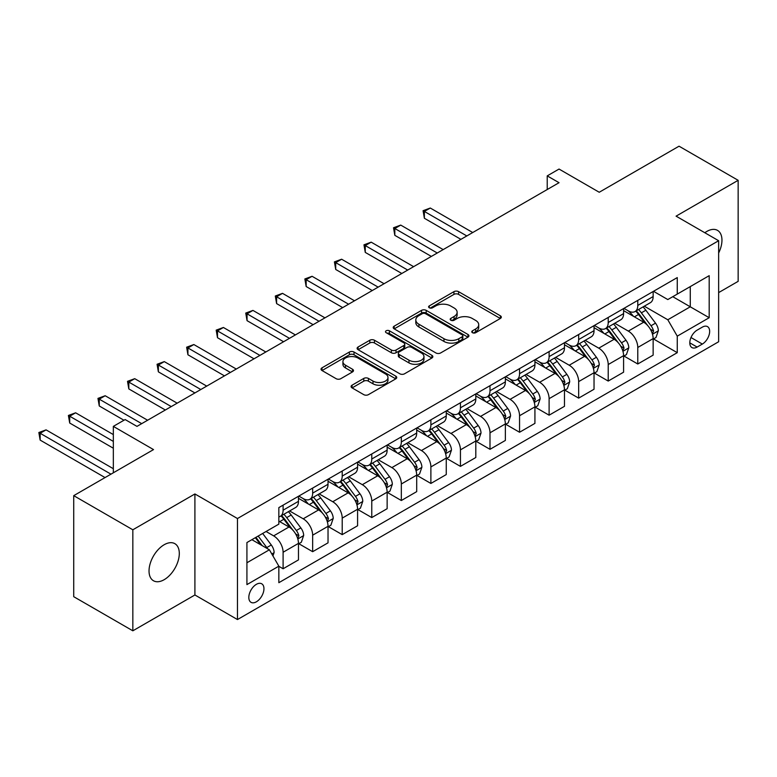 <?xml version="1.0" encoding="UTF-8"?>
<svg xmlns="http://www.w3.org/2000/svg" width="777" height="777" viewBox="0 0 777 777"><rect width="100%" height="100%" fill="white"/><g stroke="black" fill="none" stroke-linecap="round" stroke-linejoin="round"><path stroke-width="1.17" d="M472.445 332.702A2.302 1.331 0 0 0 475.699 332.702L500.359 318.463A3.283 1.894 0 0 0 501.32 317.133A3.283 1.894 0 0 0 500.359 315.792L458.576 291.666A3.283 1.894 0 0 0 453.933 291.666L429.283 305.905A2.302 1.331 0 0 0 428.603 306.847A2.302 1.331 0 0 0 429.283 307.779A2.302 1.331 0 0 0 432.527 307.779L435.722 305.944A10.499 6.061 0 0 1 450.573 305.944L454.05 307.945A10.499 6.061 0 0 1 457.129 312.237A10.499 6.061 0 0 1 454.05 316.521L450.864 318.366A2.302 1.331 0 0 0 450.194 319.308A2.302 1.331 0 0 0 450.864 320.241A2.302 1.331 0 0 0 454.108 320.241L457.303 318.405A10.499 6.061 0 0 1 472.154 318.405L475.641 320.415A10.499 6.061 0 0 1 478.719 324.699A10.499 6.061 0 0 1 475.641 328.992L472.445 330.827A2.302 1.331 0 0 0 471.775 331.769A2.302 1.331 0 0 0 472.445 332.702L472.445 330.827M164.17 579.691A21.397 12.354 120 0 0 178.147 560.829A21.397 12.354 120 0 0 174.874 543.677A21.397 12.354 120 0 0 164.17 544.735A21.397 12.354 120 0 0 150.184 563.597A21.397 12.354 120 0 0 153.467 580.749A21.397 12.354 120 0 0 164.17 579.691M718.647 253.001A21.397 12.354 120 0 0 717.521 230.38A21.397 12.354 120 0 0 706.817 231.439A21.397 12.354 120 0 0 704.826 232.75M256.381 601.806A10.703 6.177 120 0 0 263.374 592.375A10.703 6.177 120 0 0 261.732 583.799A10.703 6.177 120 0 0 256.381 584.323A10.703 6.177 120 0 0 249.398 593.754A10.703 6.177 120 0 0 251.029 602.33A10.703 6.177 120 0 0 256.381 601.806M352.049 385.198A3.283 1.894 0 0 0 351.087 386.538A3.283 1.894 0 0 0 352.049 387.878L363.772 394.648A3.283 1.894 0 0 0 368.415 394.648L395.794 378.836A3.283 1.894 0 0 0 396.756 377.496A3.283 1.894 0 0 0 395.794 376.155L354.021 352.03A3.283 1.894 0 0 0 349.378 352.03L321.999 367.842A3.283 1.894 0 0 0 321.037 369.182A3.283 1.894 0 0 0 321.999 370.522L336.15 378.7A3.283 1.894 0 0 0 340.792 378.7L352.515 371.93A3.283 1.894 0 0 0 353.477 370.59A3.283 1.894 0 0 0 352.515 369.25L345.493 365.2A8.78 5.07 0 0 1 342.919 361.616A8.78 5.07 0 0 1 348.339 356.934A8.78 5.07 0 0 1 357.906 358.032L385.411 373.912A8.78 5.07 0 0 1 387.985 377.496A8.78 5.07 0 0 1 382.566 382.177A8.78 5.07 0 0 1 372.999 381.08L368.415 378.428A3.283 1.894 0 0 0 363.772 378.428L352.049 385.198L352.049 387.878M718.647 292.599L738.15 281.342L738.15 180.313L679.04 146.193L599.232 192.259L559.042 169.056L547.222 175.884L559.042 182.702L136.975 426.379L125.155 419.561L113.335 426.379L113.335 472.795M132.838 529.788L132.838 630.807L194.91 594.978L194.91 493.958L132.838 529.788L73.728 495.658L153.525 449.592L113.335 426.379M194.91 493.958L237.471 518.531L718.647 240.724L718.647 341.744L237.471 619.551L237.471 518.531M738.15 180.313L676.077 216.152L718.647 240.724M435.955 352.972A3.283 1.894 0 0 0 440.588 352.972L467.977 337.16A3.283 1.894 0 0 0 468.939 335.819A3.283 1.894 0 0 0 467.977 334.479L426.204 310.363A3.283 1.894 0 0 0 421.561 310.363L394.172 326.175A3.283 1.894 0 0 0 393.211 327.515A3.283 1.894 0 0 0 394.172 328.856L435.955 352.972M387.082 333.197A2.302 1.331 0 0 1 389.413 333.527L431.847 358.022L404.506 373.805A3.283 1.894 0 0 1 399.864 373.805L358.08 349.689L358.08 347.008A3.283 1.894 0 0 0 357.119 348.349A3.283 1.894 0 0 0 358.08 349.689M358.08 347.008L369.803 340.239A3.283 1.894 0 0 1 374.446 340.239L391.385 350.029A3.283 1.894 0 0 0 396.027 350.029L403.807 345.532A3.283 1.894 0 0 0 404.768 344.192A3.283 1.894 0 0 0 403.807 342.851L386.169 332.673A2.302 1.331 0 0 1 385.499 331.73A2.302 1.331 0 0 1 386.917 330.507A2.302 1.331 0 0 1 389.413 330.798L431.886 355.312A3.283 1.894 0 0 1 432.847 356.653A3.283 1.894 0 0 1 431.886 357.993L431.886 355.312M132.838 630.807L73.728 596.687L73.728 495.658M702.33 327.136L697.124 330.138A10.363 5.983 120 0 0 690.355 339.277A10.363 5.983 120 0 0 691.948 347.581A10.363 5.983 120 0 0 697.124 347.066L702.33 344.065A10.363 5.983 120 0 0 709.1 334.936A10.363 5.983 120 0 0 707.507 326.622A10.363 5.983 120 0 0 702.33 327.136M653.496 291.307L667.802 299.563L677.262 294.104L677.262 277.583L278.846 507.604L278.846 524.125L246.921 542.55L246.921 584.605L278.846 566.171L278.846 582.692L677.262 352.671L677.262 336.15L667.802 319.765L644.298 306.196M677.262 294.104L709.187 275.67L709.187 317.715L677.262 336.15M194.91 594.978L237.471 619.551M547.222 175.884L547.222 189.53M672.775 296.697L690.267 306.798L690.267 286.596L709.187 275.67M667.802 319.765L690.267 306.798L709.187 317.715M246.921 562.762L269.386 549.786L251.894 539.685M278.846 566.307L283.1 568.764L283.1 552.243A13.374 7.721 -120 0 0 273.64 535.868L266.074 531.497M283.1 568.764L298.475 559.896L298.475 543.376A13.374 7.721 -120 0 0 289.015 526.991L278.846 521.124M298.824 543.715L312.655 551.699L312.655 535.188A13.374 7.721 -120 0 0 303.205 518.803L289.617 510.965M312.655 551.699L328.03 542.832L328.03 526.311A13.374 7.721 -120 0 0 318.57 509.926L298.475 498.329M328.38 526.651L342.21 534.634L342.21 518.123A13.374 7.721 -120 0 0 332.76 501.738L319.182 493.9M342.21 534.634L357.585 525.767L357.585 509.246A13.374 7.721 -120 0 0 348.125 492.861L328.03 481.264M357.935 509.586L371.775 517.569L371.775 501.058A13.374 7.721 -120 0 0 362.315 484.673L348.737 476.835M371.775 517.569L387.14 508.702L387.14 492.181A13.374 7.721 -120 0 0 377.68 475.796L357.585 464.199M387.5 492.521L401.33 500.514L401.33 483.993A13.374 7.721 -120 0 0 391.87 467.608L378.292 459.77M401.33 500.514L416.695 491.637L416.695 475.116A13.374 7.721 -120 0 0 407.235 458.741L387.14 447.134M417.055 475.456L430.885 483.449L430.885 466.928A13.374 7.721 -120 0 0 421.425 450.543L407.847 442.705M430.885 483.449L446.251 474.572L446.251 458.051A13.374 7.721 -120 0 0 436.791 441.676L416.695 430.07M446.61 458.391L460.44 466.385L460.44 449.864A13.374 7.721 -120 0 0 450.981 433.479L437.402 425.641M460.44 466.385L475.806 457.507L475.806 440.986A13.374 7.721 -120 0 0 466.355 424.611L446.251 413.005M476.165 441.326L489.996 449.32L489.996 432.799A13.374 7.721 -120 0 0 480.536 416.414L466.958 408.576M489.996 449.32L505.361 440.442L505.361 423.921A13.374 7.721 -120 0 0 495.911 407.546L475.806 395.94M505.72 424.271L519.551 432.255L519.551 415.734A13.374 7.721 -120 0 0 510.091 399.349L496.513 391.511M519.551 432.255L534.926 423.378L534.926 406.857A13.374 7.721 -120 0 0 525.466 390.481L505.361 378.875M535.275 407.206L549.106 415.19L549.106 398.669A13.374 7.721 -120 0 0 539.646 382.284L526.068 374.446M549.106 415.19L564.481 406.313L564.481 389.801A13.374 7.721 -120 0 0 555.021 373.416L534.926 361.81M564.83 390.141L578.661 398.125L578.661 381.604A13.374 7.721 -120 0 0 569.211 365.229L555.623 357.381M578.661 398.125L594.036 389.248L594.036 372.737A13.374 7.721 -120 0 0 584.576 356.352L564.481 344.745M594.386 373.077L608.216 381.06L608.216 364.539A13.374 7.721 -120 0 0 598.766 348.164L585.178 340.316M608.216 381.06L623.591 372.183L623.591 355.672A13.374 7.721 -120 0 0 614.131 339.287L594.036 327.68M623.941 356.012L637.781 363.995L637.781 347.474A13.374 7.721 -120 0 0 628.321 331.099L614.743 323.251M637.781 363.995L653.146 355.128L653.146 338.607A13.374 7.721 -120 0 0 643.686 322.222L623.591 310.615M623.941 308.362L628.321 310.887A13.374 7.721 -120 0 0 635.003 311.558A13.374 7.721 -120 0 0 637.781 305.429L637.781 300.378M594.386 325.427L598.766 327.952A13.374 7.721 -120 0 0 605.448 328.622A13.374 7.721 -120 0 0 608.216 322.494L608.216 317.443M564.83 342.492L569.211 345.017A13.374 7.721 -120 0 0 575.893 345.687A13.374 7.721 -120 0 0 578.661 339.559L578.661 334.508M535.275 359.557L539.646 362.082A13.374 7.721 -120 0 0 546.338 362.742A13.374 7.721 -120 0 0 549.106 356.624L549.106 351.573M505.72 376.622L510.091 379.147A13.374 7.721 -120 0 0 516.783 379.807A13.374 7.721 -120 0 0 519.551 373.688L519.551 368.638M476.165 393.686L480.536 396.212A13.374 7.721 -120 0 0 487.228 396.872A13.374 7.721 -120 0 0 489.996 390.753L489.996 385.703M446.61 410.751L450.981 413.277A13.374 7.721 -120 0 0 457.672 413.937A13.374 7.721 -120 0 0 460.44 407.818L460.44 402.768M417.055 427.816L421.425 430.341A13.374 7.721 -120 0 0 428.117 431.002A13.374 7.721 -120 0 0 430.885 424.883L430.885 419.833M387.49 444.881L391.87 447.406A13.374 7.721 -120 0 0 398.552 448.067A13.374 7.721 -120 0 0 401.33 441.948L401.33 436.897M357.935 461.946L362.315 464.471A13.374 7.721 -120 0 0 368.997 465.132A13.374 7.721 -120 0 0 371.775 459.013L371.775 453.962M328.38 479.011L332.76 481.536A13.374 7.721 -120 0 0 339.442 482.196A13.374 7.721 -120 0 0 342.21 476.078L342.21 471.017M298.824 496.076L303.205 498.601A13.374 7.721 -120 0 0 309.887 499.261A13.374 7.721 -120 0 0 312.655 493.133L312.655 488.082M653.506 338.947L677.262 352.671M635.003 311.558L650.378 302.68A13.374 7.721 -120 0 0 653.146 296.561L653.146 291.511M605.448 328.622L620.823 319.745A13.374 7.721 -120 0 0 623.591 313.626L623.591 308.576M575.893 345.687L591.268 336.81A13.374 7.721 -120 0 0 594.036 330.691L594.036 325.631M546.338 362.742L561.703 353.875A13.374 7.721 -120 0 0 564.481 347.746L564.481 342.696M516.783 379.807L532.148 370.94A13.374 7.721 -120 0 0 534.926 364.811L534.926 359.761M487.228 396.872L502.593 388.005A13.374 7.721 -120 0 0 505.361 381.876L505.361 376.826M457.672 413.937L473.038 405.07A13.374 7.721 -120 0 0 475.806 398.941L475.806 393.89M428.117 431.002L443.482 422.134A13.374 7.721 -120 0 0 446.251 416.006L446.251 410.955M398.552 448.067L413.927 439.19A13.374 7.721 -120 0 0 416.695 433.071L416.695 428.02M368.997 465.132L384.372 456.254A13.374 7.721 -120 0 0 387.14 450.136L387.14 445.085M339.442 482.196L354.817 473.319A13.374 7.721 -120 0 0 357.585 467.2L357.585 462.15M309.887 499.261L325.262 490.384A13.374 7.721 -120 0 0 328.03 484.265L328.03 479.215M278.846 516.86A13.374 7.721 -120 0 0 280.332 516.326L295.697 507.449A13.374 7.721 -120 0 0 298.475 501.33L298.475 496.28M280.332 516.326A13.374 7.721 -120 0 0 283.1 510.198L283.1 505.147M269.386 549.786L278.846 566.171M473.368 333.032L475.641 331.721A10.499 6.061 0 0 0 478.719 327.428L478.719 324.699M457.129 312.237L457.129 314.967A10.499 6.061 0 0 1 454.05 319.26L451.777 320.571M500.31 318.492L458.576 294.396A3.283 1.894 0 0 0 453.933 294.396L430.196 308.11M467.939 337.189L426.204 313.092A3.283 1.894 0 0 0 421.561 313.092L394.221 328.875M462.179 336.762A2.302 1.331 0 0 0 462.849 335.819A2.302 1.331 0 0 0 462.179 334.887L425.505 313.714A2.302 1.331 0 0 0 422.261 313.714L418.89 315.656A10.499 6.061 0 0 0 415.812 319.939A10.499 6.061 0 0 0 418.89 324.232L443.958 338.704A10.499 6.061 0 0 0 458.809 338.704L462.179 336.762L462.179 339.491A2.302 1.331 0 0 0 462.849 338.549L462.849 335.819M415.812 319.939L415.812 322.669A10.499 6.061 0 0 0 418.89 326.962L418.89 324.232M462.179 339.491L458.809 341.433A10.499 6.061 0 0 1 443.958 341.433L418.89 326.962M358.129 349.718L369.803 342.978L369.803 340.239M404.768 344.192L404.768 346.921A3.283 1.894 0 0 1 403.807 348.261L396.027 352.758A3.283 1.894 0 0 1 391.385 352.758L374.446 342.978A3.283 1.894 0 0 0 369.803 342.978M408.974 360.178A8.78 5.07 0 0 0 418.541 361.276A8.78 5.07 0 0 0 423.96 356.594A8.78 5.07 0 0 0 421.387 353.001L411.693 347.406A3.283 1.894 0 0 0 407.051 347.406L399.281 351.903A3.283 1.894 0 0 0 398.319 353.244A3.283 1.894 0 0 0 399.281 354.584L408.974 360.178L408.974 362.908A8.78 5.07 0 0 0 418.541 364.005A8.78 5.07 0 0 0 423.96 359.324L423.96 356.594M398.319 353.244L398.319 355.973A3.283 1.894 0 0 0 399.281 357.313L399.281 354.584M408.974 362.908L399.281 357.313M387.985 377.496L387.985 380.225A8.78 5.07 0 0 1 382.566 384.906A8.78 5.07 0 0 1 372.999 383.809L368.415 381.157A3.283 1.894 0 0 0 363.772 381.157L352.098 387.908M342.919 361.616L342.919 364.345A8.78 5.07 0 0 0 345.493 367.929L345.493 365.2M352.467 371.96L345.493 367.929M395.755 378.855L354.021 354.768A3.283 1.894 0 0 0 349.378 354.768L322.037 370.551L321.999 367.842M653.146 339.151L655.982 337.509L658.342 330.691A8.858 5.118 -120 0 0 655.516 323.145L645.862 310.246A25.583 14.773 -120 0 0 643.065 306.905M633.459 316.317A25.583 14.773 -120 0 0 628.224 310.839M652.34 333.721L653.564 331.06A8.858 5.118 -120 0 0 651.029 325.738L641.365 312.84A25.583 14.773 -120 0 0 638.577 309.499M636.198 310.868A21.232 12.257 60 0 1 639.675 314.831L647.853 325.748M472.737 232.537L430.293 208.032L424.378 211.441L424.378 218.269L460.916 239.355M635.741 311.13A25.583 14.773 60 0 1 638.529 314.471L644.949 323.047M424.378 218.269L423.077 210.693L466.822 235.946M423.077 210.693L430.293 208.032M623.591 356.216L626.427 354.574L628.787 347.746A8.858 5.118 -120 0 0 625.961 340.209L616.307 327.311A25.583 14.773 -120 0 0 613.509 323.97M603.904 333.382A25.583 14.773 -120 0 0 598.669 327.904M622.785 350.786L624.009 348.125A8.858 5.118 -120 0 0 621.474 342.803L611.81 329.904A25.583 14.773 -120 0 0 609.022 326.563M606.633 327.933A21.232 12.257 60 0 1 610.12 331.896L618.298 342.812M443.181 249.602L400.738 225.097L394.823 228.506L394.823 235.334L431.352 256.42M606.177 328.195A25.583 14.773 60 0 1 608.974 331.536L615.394 340.112M394.823 235.334L393.521 227.758L437.266 253.011M393.521 227.758L400.738 225.097M594.036 373.281L596.872 371.639L599.232 364.811A8.858 5.118 -120 0 0 596.406 357.265L586.742 344.376A25.583 14.773 -120 0 0 583.954 341.025M574.349 350.446A25.583 14.773 -120 0 0 569.114 344.969M593.23 367.851L594.454 365.19A8.858 5.118 -120 0 0 591.919 359.868L582.255 346.969A25.583 14.773 -120 0 0 579.457 343.619M577.078 344.998A21.232 12.257 60 0 1 580.565 348.96L588.743 359.877M413.626 266.666L371.183 242.162L365.268 245.571L365.268 252.399L401.796 273.485M576.621 345.26A25.583 14.773 60 0 1 579.419 348.601L585.839 357.177M365.268 252.399L363.966 244.823L407.711 270.075M363.966 244.823L371.183 242.162M564.481 390.345L567.317 388.704L569.677 381.876A8.858 5.118 -120 0 0 566.851 374.329L557.187 361.441A25.583 14.773 -120 0 0 554.399 358.09M544.794 367.511A25.583 14.773 -120 0 0 539.549 362.024M563.675 384.916L564.898 382.255A8.858 5.118 -120 0 0 562.354 376.923L552.7 364.034A25.583 14.773 -120 0 0 549.902 360.683M547.523 362.063A21.232 12.257 60 0 1 551.01 366.025L559.187 376.942M384.061 283.722L341.627 259.227L335.713 262.636L335.713 269.464L372.241 290.549M547.066 362.325A25.583 14.773 60 0 1 549.863 365.666L556.283 374.242M335.713 269.464L334.411 261.888L378.156 287.14M334.411 261.888L341.627 259.227M534.926 407.41L537.762 405.769L540.122 398.941A8.858 5.118 -120 0 0 537.296 391.394L527.632 378.496A25.583 14.773 -120 0 0 524.844 375.155M515.229 384.576A25.583 14.773 -120 0 0 509.994 379.089M534.11 401.981L535.343 399.32A8.858 5.118 -120 0 0 532.799 393.988L523.144 381.099A25.583 14.773 -120 0 0 520.347 377.748M517.968 379.127A21.232 12.257 60 0 1 521.454 383.09L529.632 394.007M354.506 300.786L312.072 276.291L306.157 279.701L306.157 286.528L342.686 307.614M517.511 379.39A25.583 14.773 60 0 1 520.299 382.731L526.728 391.307M306.157 286.528L304.856 278.953L348.601 304.205M304.856 278.953L312.072 276.291M505.361 424.475L508.207 422.834L510.567 416.006A8.858 5.118 -120 0 0 507.74 408.459L498.076 395.561A25.583 14.773 -120 0 0 495.289 392.22M485.674 401.641A25.583 14.773 -120 0 0 480.439 396.153M504.555 419.046L505.778 416.385A8.858 5.118 -120 0 0 503.243 411.052L493.589 398.154A25.583 14.773 -120 0 0 490.792 394.813M488.412 396.192A21.232 12.257 60 0 1 491.899 400.155L500.077 411.062M324.951 317.851L282.507 293.347L276.602 296.765L276.602 303.593L313.131 324.679M487.956 396.455A25.583 14.773 60 0 1 490.743 399.796L497.173 408.372M276.602 303.593L275.301 296.018L319.046 321.27M275.301 296.018L282.507 293.347M475.806 441.54L478.642 439.899L481.012 433.071A8.858 5.118 -120 0 0 478.185 425.524L468.521 412.626A25.583 14.773 -120 0 0 465.734 409.285M456.118 418.706A25.583 14.773 -120 0 0 450.883 413.218M475 436.111L476.223 433.449A8.858 5.118 -120 0 0 473.688 428.117L464.024 415.219A25.583 14.773 -120 0 0 461.237 411.878M458.857 413.257A21.232 12.257 60 0 1 462.344 417.22L470.522 428.127M295.396 334.916L252.952 310.411L247.047 313.83L247.047 320.658L283.576 341.744M458.401 413.519A25.583 14.773 60 0 1 461.188 416.86L467.618 425.437M247.047 320.658L245.746 313.073L289.481 338.335M245.746 313.073L252.952 310.411M446.251 458.595L449.087 456.963L451.456 450.136A8.858 5.118 -120 0 0 448.63 442.589L438.966 429.691A25.583 14.773 -120 0 0 436.169 426.35M426.563 435.761A25.583 14.773 -120 0 0 421.328 430.283M445.444 453.176L446.668 450.514A8.858 5.118 -120 0 0 444.133 445.182L434.469 432.284A25.583 14.773 -120 0 0 431.682 428.943M429.302 430.322A21.232 12.257 60 0 1 432.789 434.285L440.957 445.192M265.841 351.981L223.397 327.476L217.492 330.895L217.492 337.713L254.021 358.809M428.846 430.584A25.583 14.773 60 0 1 431.633 433.925L438.053 442.502M217.492 337.713L216.191 330.138L259.926 355.4M216.191 330.138L223.397 327.476M416.695 475.66L419.531 474.028L421.901 467.2A8.858 5.118 -120 0 0 419.065 459.654L409.411 446.756A25.583 14.773 -120 0 0 406.614 443.414M397.008 452.826A25.583 14.773 -120 0 0 391.773 447.348M415.889 470.24L417.113 467.579A8.858 5.118 -120 0 0 414.578 462.247L404.914 449.349A25.583 14.773 -120 0 0 402.127 446.008M399.747 447.387A21.232 12.257 60 0 1 403.234 451.35L411.402 462.257M236.286 369.046L193.842 344.541L187.927 347.96L187.927 354.778L224.466 375.874M399.291 447.649A25.583 14.773 60 0 1 402.078 450.99L408.498 459.566M187.927 354.778L186.635 347.202L230.371 372.455M186.635 347.202L193.842 344.541M387.14 492.725L389.976 491.093L392.336 484.265A8.858 5.118 -120 0 0 389.51 476.719L379.856 463.82A25.583 14.773 -120 0 0 377.059 460.479M367.453 469.891A25.583 14.773 -120 0 0 362.218 464.413M386.334 487.305L387.558 484.644A8.858 5.118 -120 0 0 385.023 479.312L375.359 466.414A25.583 14.773 -120 0 0 372.572 463.073M370.192 464.442A21.232 12.257 60 0 1 373.669 468.405L381.847 479.322M206.731 386.111L164.287 361.606L158.372 365.025L158.372 371.843L194.91 392.939M369.735 464.714A25.583 14.773 60 0 1 372.523 468.055L378.943 476.631M158.372 371.843L157.071 364.267L200.816 389.52M157.071 364.267L164.287 361.606M357.585 509.79L360.421 508.158L362.781 501.33A8.858 5.118 -120 0 0 359.955 493.783L350.301 480.885A25.583 14.773 -120 0 0 347.504 477.544M337.898 486.956A25.583 14.773 -120 0 0 332.663 481.478M356.779 504.36L358.003 501.709A8.858 5.118 -120 0 0 355.468 496.377L345.804 483.479A25.583 14.773 -120 0 0 343.016 480.137M340.627 481.507A21.232 12.257 60 0 1 344.114 485.47L352.292 496.386M177.175 403.176L134.732 378.671L128.817 382.08L128.817 388.908L165.346 410.003M340.171 481.779A25.583 14.773 60 0 1 342.968 485.12L349.388 493.686M128.817 388.908L127.515 381.332L171.261 406.585M127.515 381.332L134.732 378.671M328.03 526.855L330.866 525.223L333.226 518.395A8.858 5.118 -120 0 0 330.4 510.848L320.736 497.95A25.583 14.773 -120 0 0 317.948 494.609M308.343 504.02A25.583 14.773 -120 0 0 303.108 498.543M327.224 521.425L328.448 518.774A8.858 5.118 -120 0 0 325.913 513.442L316.249 500.543A25.583 14.773 -120 0 0 313.452 497.202M311.072 498.572A21.232 12.257 60 0 1 314.559 502.534L322.737 513.451M147.62 420.24L105.177 395.736L99.262 399.145L99.262 405.973L123.97 420.24M310.615 498.834A25.583 14.773 60 0 1 313.413 502.185L319.833 510.751M99.262 405.973L97.96 398.397L141.705 423.65M97.96 398.397L105.177 395.736M298.475 543.919L301.311 542.278L303.671 535.46A8.858 5.118 -120 0 0 300.845 527.913L291.181 515.015A25.583 14.773 -120 0 0 288.393 511.674M297.669 538.49L298.892 535.839A8.858 5.118 -120 0 0 296.348 530.506L286.694 517.608A25.583 14.773 -120 0 0 283.896 514.267M281.517 515.637A21.232 12.257 60 0 1 285.004 519.599L293.182 530.516M113.335 434.576L75.622 412.801L69.707 416.21L69.707 423.038L113.335 448.222M281.06 515.899A25.583 14.773 60 0 1 283.858 519.25L290.277 527.816M69.707 423.038L68.405 415.462L113.335 441.404M68.405 415.462L75.622 412.801M272.931 555.934L274.116 552.525A8.858 5.118 -120 0 0 271.29 544.978L262.665 533.469M113.335 468.706L46.066 429.866L40.151 433.275L40.151 440.103L105.05 477.573M267.599 548.756A8.858 5.118 -120 0 0 266.793 547.571L258.178 536.062M255.954 537.344L262.15 545.609M255.342 537.694L260.596 544.716M40.151 440.103L38.85 432.527L110.965 474.164M38.85 432.527L46.066 429.866M273.64 535.868L289.015 526.991M303.205 518.803L318.57 509.926M332.76 501.738L348.125 492.861M362.315 484.673L377.68 475.796M391.87 467.608L407.235 458.741M421.425 450.543L436.791 441.676M450.981 433.479L466.355 424.611M480.536 416.414L495.911 407.546M510.091 399.349L525.466 390.481M539.646 382.284L555.021 373.416M569.211 365.229L584.576 356.352M598.766 348.164L614.131 339.287M628.321 331.099L643.686 322.222M637.781 305.429L653.146 296.561M637.781 347.474L653.146 338.607M608.216 364.539L623.591 355.672M608.216 322.494L623.591 313.626M578.661 381.604L594.036 372.737M578.661 339.559L594.036 330.691M549.106 398.669L564.481 389.801M549.106 356.624L564.481 347.746M519.551 415.734L534.926 406.857M519.551 373.688L534.926 364.811M489.996 432.799L505.361 423.921M489.996 390.753L505.361 381.876M460.44 449.864L475.806 440.986M460.44 407.818L475.806 398.941M430.885 466.928L446.251 458.051M430.885 424.883L446.251 416.006M401.33 483.993L416.695 475.116M401.33 441.948L416.695 433.071M371.775 501.058L387.14 492.181M371.775 459.013L387.14 450.136M342.21 518.123L357.585 509.246M342.21 476.078L357.585 467.2M312.655 535.188L328.03 526.311M312.655 493.133L328.03 484.265M283.1 552.243L298.475 543.376M283.1 510.198L298.475 501.33M690.986 337.519L702.33 344.065M689.791 342.842L697.124 347.066M475.641 331.721L475.641 328.992M450.864 320.241L450.864 318.366M454.05 319.26L454.05 316.521M429.283 307.779L429.283 305.905M453.933 294.396L453.933 291.666M458.576 294.396L458.576 291.666M500.359 318.463L500.359 315.792M394.172 328.856L394.172 326.175M421.561 313.092L421.561 310.363M426.204 313.092L426.204 310.363M467.977 337.16L467.977 334.479M443.958 341.433L443.958 338.704M458.809 341.433L458.809 338.704M374.446 342.978L374.446 340.239M391.385 352.758L391.385 350.029M396.027 352.758L396.027 350.029M403.807 348.261L403.807 345.532M389.413 333.527L389.413 330.798M363.772 381.157L363.772 378.428M368.415 381.157L368.415 378.428M372.999 383.809L372.999 381.08M352.515 371.93L352.515 369.25M349.378 354.768L349.378 352.03M354.021 354.768L354.021 352.03M395.794 378.836L395.794 376.155M652.486 334.207L658.294 330.856M641.365 312.84L645.862 310.246M634.401 316.861L638.529 314.471M651.029 325.738L655.516 323.145M650.33 329.195L653.564 331.06M622.931 351.272L628.729 347.921M611.81 329.904L616.307 327.311M604.846 333.925L608.974 331.536M621.474 342.803L625.961 340.209M620.765 346.26L624.009 348.125M593.375 368.337L599.174 364.986M582.255 346.969L586.742 344.376M575.291 350.99L579.419 348.601M591.919 359.868L596.406 357.265M591.21 363.325L594.454 365.19M563.82 385.402L569.619 382.051M552.7 364.034L557.187 361.441M545.726 368.055L549.863 365.666M562.354 376.923L566.851 374.329M561.654 380.39L564.898 382.255M534.255 402.467L540.064 399.116M523.144 381.099L527.632 378.496M516.171 385.12L520.299 382.731M532.799 393.988L537.296 391.394M532.099 397.455L535.343 399.32M504.7 419.531L510.508 416.181M493.589 398.154L498.076 395.561M486.616 402.185L490.743 399.796M503.243 411.052L507.74 408.459M502.544 414.52L505.778 416.385M475.145 436.596L480.953 433.245M464.024 415.219L468.521 412.626M457.061 419.24L461.188 416.86M473.688 428.117L478.185 425.524M472.989 431.575L476.223 433.449M445.59 453.661L451.398 450.31M434.469 432.284L438.966 429.691M427.505 436.305L431.633 433.925M444.133 445.182L448.63 442.589M443.434 448.64L446.668 450.514M416.035 470.726L421.843 467.375M404.914 449.349L409.411 446.756M397.95 453.37L402.078 450.99M414.578 462.247L419.065 459.654M413.879 465.705L417.113 467.579M386.48 487.791L392.288 484.43M375.359 466.414L379.856 463.82M368.395 470.435L372.523 468.055M385.023 479.312L389.51 476.719M384.324 482.77L387.558 484.644M356.925 504.846L362.723 501.495M345.804 483.479L350.301 480.885M338.84 487.5L342.968 485.12M355.468 496.377L359.955 493.783M354.759 499.834L358.003 501.709M327.37 521.911L333.168 518.56M316.249 500.543L320.736 497.95M309.285 504.564L313.413 502.185M325.913 513.442L330.4 510.848M325.204 516.899L328.448 518.774M297.814 538.976L303.613 535.625M286.694 517.608L291.181 515.015M279.72 521.629L283.858 519.25M296.348 530.506L300.845 527.913M295.648 533.964L298.892 535.839M271.814 553.991L274.058 552.69M266.793 547.571L271.29 544.978"/></g></svg>
